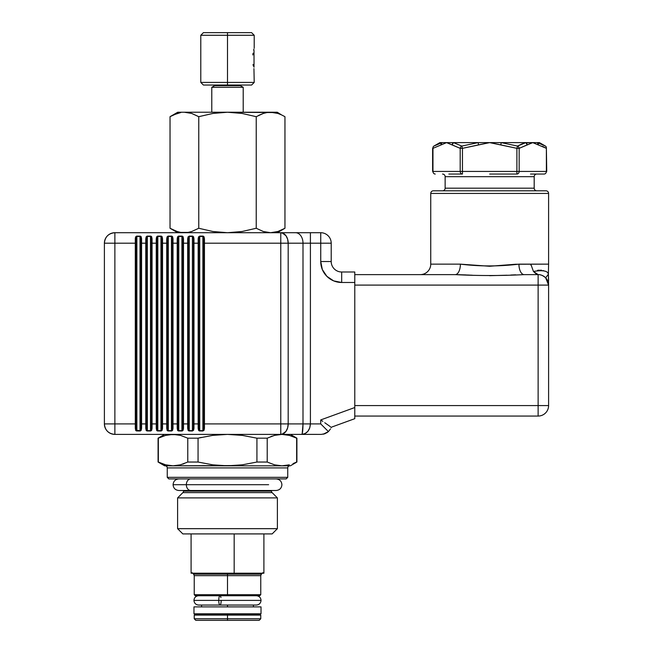 <?xml version="1.0" encoding="UTF-8"?>
<svg xmlns="http://www.w3.org/2000/svg" width="653" height="653" viewBox="0 0 653 653"><rect width="100%" height="100%" fill="white"/><g stroke="black" fill="none" stroke-linecap="round" stroke-linejoin="round"><path stroke-width="0.98" d="M227.497 618.775L227.497 620.35L259.184 620.35L227.497 620.35L227.497 618.775L260.759 618.775L227.497 618.775L227.497 615.11L227.497 618.775L194.235 618.775L227.497 618.775M259.184 620.35L260.759 618.775L260.759 615.11L227.497 615.11L260.759 615.11L259.706 614.065L227.497 614.065L227.497 615.11L227.497 614.065L195.28 614.065L259.706 614.065M227.497 605.053L227.497 606.89L227.497 605.053M227.497 594.679L227.497 595.732L259.706 595.732L227.497 595.732L227.497 594.679L260.759 594.679L227.497 594.679L227.497 575.644L227.497 594.679L194.235 594.679L227.497 594.679M192.137 572.681L193.614 574.167L261.371 574.167L260.759 575.644L194.235 575.644L227.497 575.644L227.497 574.167L227.497 575.644L260.759 575.644L260.759 594.679L259.706 595.732M227.497 573.203L227.497 574.167L227.497 573.203M195.28 595.732L227.497 595.732L195.28 595.732L194.235 594.679L194.235 575.644L193.614 574.167L261.371 574.167L262.849 572.681M195.802 620.35L227.497 620.35L195.802 620.35L194.235 618.775L194.235 615.11L227.497 615.11L194.235 615.11L195.28 614.065M234.174 533.917L234.174 573.203L263.902 573.203L234.174 573.203L234.174 533.917M191.084 573.203L234.174 573.203L191.092 573.203L191.084 533.917M165.176 465.818L173.053 465.818L164.638 465.818L158.083 462.038L165.176 465.818A2.098 2.098 0 0 1 167.258 467.915L167.258 477.343L287.736 477.343L287.736 467.915A2.098 2.098 0 0 1 289.834 465.818L289.834 465.818A2.098 2.098 0 0 0 287.736 467.915L167.258 467.915A2.098 2.098 0 0 0 165.16 465.818L173.053 465.818L180.457 464.83L173.053 465.818L227.497 465.818L212.707 464.83L198.063 462.038L187.77 462.038L180.465 464.822L187.77 462.038L198.063 462.038L198.063 438.171L187.77 438.171L187.77 462.038L187.77 438.171L180.465 435.388L187.77 438.171L198.063 438.171L212.707 435.38L227.497 434.392L242.369 435.396L256.923 438.171L256.923 462.038L242.369 464.814L227.497 465.818L289.834 465.818M167.258 477.343L168.825 478.918L286.161 478.918L287.736 477.343L167.258 477.343L167.258 467.915L287.736 467.915L287.736 477.343L286.161 478.918L168.825 478.918L167.258 477.343M183.493 491.146L271.493 491.146A2.098 2.098 0 0 0 272.113 492.623A2.098 2.098 0 0 1 271.493 491.146L183.493 491.146A2.098 2.098 0 0 1 182.881 492.623L177.6 497.904L277.386 497.904L272.113 492.623L182.881 492.623A2.098 2.098 0 0 0 183.493 491.146M177.6 497.904L177.6 528.677L277.386 528.677L277.386 497.904L177.6 497.904L182.881 492.623L272.113 492.623L277.386 497.904L277.386 528.677L177.6 528.677L182.84 533.917L272.154 533.917L277.386 528.677L272.154 533.917L182.84 533.917L177.6 528.677L177.6 497.904M201.304 437.412L198.063 438.171L198.063 462.038L212.707 464.83L227.497 465.818L281.933 465.818L289.328 464.83M285.639 434.645L281.933 434.392L274.529 435.38L281.933 434.392L285.647 434.645L289.328 435.38L296.65 438.171L296.65 462.038L293.009 463.63L296.903 462.038L296.903 438.171L289.328 435.38L281.933 434.392L274.521 435.388L281.933 434.392M296.642 438.171L294.07 437.004M290.356 434.392L296.903 438.171L290.356 434.392M161.977 463.63L158.083 462.038L158.083 438.171L158.083 462.038L160.916 463.206M169.347 465.565L165.658 464.83L173.053 465.818L234.933 465.565L242.369 464.814L256.923 462.038L267.216 462.038L274.521 464.822L267.216 462.038L256.923 462.038L256.923 438.171L267.216 438.171L256.923 438.171L242.369 435.396L227.497 434.392L212.707 435.38L198.063 438.171M278.227 465.565L274.529 464.83L267.216 462.038L267.216 438.171L274.521 435.388L267.216 438.171L267.216 462.038L274.529 464.83L281.933 465.818M182.758 464.128L184.13 463.638M293.009 463.63L296.65 462.038M158.344 438.171L165.642 435.388L169.347 434.645L176.767 434.645L173.053 434.392L165.642 435.388L158.344 438.171L158.344 462.038L158.344 438.171L161.993 436.571M176.767 434.645L180.457 435.38L173.053 434.392L165.658 435.38M272.236 436.082L270.864 436.571M293.001 436.571L296.65 438.171M158.344 462.038L165.658 464.83L158.344 462.038M173.053 465.818L180.465 464.822L173.053 465.818M187.77 438.171L180.457 435.38L187.77 438.171M193.965 613.804L193.965 606.89L193.965 613.804L261.02 613.804L261.02 606.89L193.965 606.89L261.02 606.89L261.02 613.804L193.965 613.804M219.971 595.732A4.661 1.216 90 0 0 218.755 600.393L260.996 600.393L218.755 600.393A4.661 1.216 90 0 0 219.971 605.053A4.661 1.216 -90 0 1 218.755 600.393L193.998 600.393L218.755 600.393A4.661 1.216 -90 0 1 219.971 595.732A4.661 1.216 -90 0 1 220.926 597.536M221.179 600.393A4.661 1.216 -90 0 1 219.971 605.053L256.384 605.053C259.208 604.776 260.767 603.225 261.045 600.393C260.767 597.56 259.208 596.001 256.384 595.732M268.636 484.706L186.35 484.706A5.787 4.375 90 0 0 190.725 490.493A5.787 4.375 -90 0 1 186.35 484.706L173.069 484.706L186.35 484.706A5.787 4.375 -90 0 1 190.725 478.918A5.787 4.375 90 0 0 186.35 484.706L268.636 484.706M302.217 433.592L303 423.911L288.185 423.911L288.185 243.194L303 243.194L303 423.911L204.446 423.911L204.446 243.194L280.774 243.194L280.774 423.911L204.446 423.911L204.177 430.115L202.871 430.996L199.287 430.923L198.43 430.123L198.161 423.911L193.965 423.911L193.965 243.194L198.161 243.194L198.161 423.911L193.965 423.911L193.696 430.115L192.398 430.996L188.807 430.923L187.958 430.123L187.68 423.911L183.493 423.911L183.493 243.194L187.68 243.194L187.68 423.911L183.493 423.911L183.224 430.115L181.918 430.996L178.334 430.923L177.477 430.123L177.208 423.911L173.012 423.911L173.012 243.194L177.208 243.194L177.208 423.911L173.012 423.911L172.743 430.115L171.445 430.996L167.854 430.923L167.005 430.123L166.727 423.911L162.54 423.911L162.54 243.194L166.727 243.194L166.727 423.911L162.54 423.911L162.271 430.115L160.964 430.996L157.381 430.923L156.524 430.123L156.255 423.911L152.059 423.911L152.059 243.194L156.255 243.194L156.255 423.911L152.059 423.911L151.79 430.115L150.492 430.996L146.901 430.923L146.052 430.123L145.774 423.911L141.587 423.911L141.587 243.194L145.774 243.194L145.774 423.911L141.587 423.911L141.317 430.115L140.011 430.996L136.428 430.923L135.571 430.123L135.302 423.911L114.871 423.911L114.871 232.713L280.774 232.713L114.871 232.713L114.871 243.194L135.302 243.194L135.302 423.911L114.871 423.911L114.871 243.194L104.39 243.194L104.39 423.911C105.019 430.278 108.504 433.772 114.871 434.392L321.284 434.392L325.112 433.665L323.235 434.204L328.41 431.592L322.876 426.05L328.41 431.592L325.112 433.665L321.3 434.392M135.979 429.715L135.824 243.194L135.302 243.194L135.302 238.516L135.302 243.194L104.39 243.194A10.481 10.481 0 0 1 114.871 232.713C108.504 233.333 105.019 236.827 104.39 243.194L104.39 423.911L114.871 423.911L104.39 423.911A10.481 10.481 0 0 0 114.871 434.392L114.871 423.911L114.871 434.392L280.774 434.392L280.774 423.911L288.185 423.911L288.185 243.194L280.774 243.194L280.774 434.392L283.614 433.592L286.014 431.323L287.622 427.919L288.185 423.911A10.481 7.412 90 0 1 280.774 434.392L301.727 434.392C307 433.772 309.897 430.278 310.412 423.911L303 423.911L303 243.194L310.412 243.194L310.412 423.911L309.751 427.919L307.865 431.323L305.049 433.592L301.727 434.392C302.502 433.772 302.927 430.278 303 423.911L320.737 423.911L322.876 426.05L320.737 423.911L320.737 419.92L322.786 421.356L320.737 419.92L354.783 407.529L354.783 418.679L331.21 427.258L330.989 427.862L331.21 427.258L354.783 418.679L354.783 271.999L341.69 271.999L341.69 282.48L354.783 282.48L354.783 407.529L320.737 419.92L320.737 423.911L310.412 423.911L310.412 243.194L320.737 243.194L320.737 261.526L322.329 269.542L326.875 276.341L333.675 280.888L341.69 282.48L337.601 282.08M140.46 236.182L136.869 236.108L135.302 238.516L135.571 236.99L136.428 236.182L140.836 236.386L141.587 238.516L141.587 243.194L145.774 243.194L146.052 236.99L147.349 236.108L150.933 236.182L151.79 236.99L152.059 243.194L156.255 243.194L156.524 236.99L157.822 236.108L161.413 236.182L162.262 236.99L162.54 243.194L166.727 243.194L167.005 236.99L168.303 236.108L171.886 236.182L172.743 236.99L173.012 243.194L177.208 243.194L177.477 236.99L178.775 236.108L182.367 236.182L183.215 236.99L183.493 243.194L187.68 243.194L187.958 236.99L189.256 236.108L192.839 236.182L193.696 236.99L193.965 243.194L198.161 243.194L198.43 236.99L199.728 236.108L203.32 236.182L204.169 236.99L204.446 243.194L280.774 243.194L280.774 232.713L320.737 232.713L280.774 232.713L280.774 243.194L288.185 243.194L287.622 239.186L286.014 235.782L283.614 233.513L280.774 232.713A10.481 7.412 90 0 1 288.185 243.194L303 243.194A10.481 7.412 -90 0 0 295.589 232.713A10.481 7.412 90 0 1 303 243.194L310.412 243.194L310.412 232.713L310.412 243.194L320.737 243.194L320.737 261.526A20.953 20.953 0 0 0 341.69 282.48L354.783 282.48L354.783 271.999L341.69 271.999A10.481 10.481 0 0 1 331.21 261.526L331.21 243.194L320.737 243.194L320.737 232.713L320.737 243.194L331.21 243.194A10.481 10.481 0 0 0 320.737 232.713A10.481 10.481 0 0 1 331.21 243.194L331.21 261.526L320.737 261.526L331.21 261.526A10.481 10.481 0 0 0 341.69 271.999L341.69 282.48M321.137 265.616L320.737 261.526M324.745 422.728L330.418 426.695L324.745 422.728M322.876 426.05L328.41 431.592L330.418 429.045M321.284 434.392L302.249 434.367M182.367 430.923L183.273 429.992M178.351 430.931L181.918 430.996L183.493 428.588L183.493 243.194L182.971 243.194L182.816 429.715L182.971 428.36L183.493 428.588L182.971 428.36L181.918 430.645L182.53 430.311L181.918 430.645L181.918 236.459L182.53 236.794M171.886 430.923L172.8 429.992M167.87 430.931L171.445 430.996L173.012 428.588L173.012 243.194L172.49 243.194L172.343 429.715L172.49 428.36L173.012 428.588L172.49 428.36L171.445 430.645L172.049 430.311L171.445 430.645L171.445 236.459L172.049 236.794M161.413 430.923L162.319 429.992M157.397 430.931L160.964 430.996L162.54 428.588L162.54 243.194L162.017 243.194L161.862 429.715L162.017 428.36L162.54 428.588L162.017 428.36L160.964 430.645L161.577 430.311L160.964 430.645L160.964 236.459L161.577 236.794M150.933 430.923L151.847 429.992M146.901 430.923L150.492 430.996L152.059 428.588L152.059 243.194L151.537 243.194L151.39 429.715L151.537 428.36L152.059 428.588L151.537 428.36L150.492 430.645L151.096 430.311L150.492 430.645L150.492 236.459L151.096 236.794M140.46 430.923L141.366 429.992M136.444 430.931L140.011 430.996L141.587 428.588L141.587 243.194L141.064 243.194L140.909 429.715L141.064 428.36L141.587 428.588L141.064 428.36L140.011 430.645L136.265 430.311M288.185 423.911L287.622 427.919L286.014 431.323L282.218 434.188M136.428 236.182L135.522 237.104M146.901 236.182L145.994 237.112M150.925 236.182L150.492 236.108L150.492 430.645L147.349 430.645L146.452 429.715L146.745 430.311M157.381 236.182L156.475 237.104M161.397 236.182L160.964 236.108L160.964 430.645L157.822 430.645L156.932 429.715L157.218 430.311M167.854 236.182L166.956 237.104M171.894 236.182L171.445 236.108L171.445 430.645L168.303 430.645L167.405 429.715L167.699 430.311M178.334 236.182L177.428 237.104M182.35 236.182L181.918 236.108L181.918 430.645L178.775 430.645L177.885 429.715L178.171 430.311M282.218 232.917L286.014 235.782L287.622 239.186L288.185 243.194M331.153 427.429L330.989 427.862L331.153 427.429M328.41 431.592L326.859 432.784M140.909 237.39L141.064 423.911L141.587 423.911L141.064 423.911L141.064 428.36M135.979 237.39L135.824 238.745L135.979 237.39L136.869 236.459L136.265 236.794M202.871 430.645L202.871 236.459L203.769 237.39L203.924 238.745L203.924 428.36L203.769 429.715L202.871 430.645L199.728 430.645L198.839 429.715L198.683 428.36L198.683 238.745L198.839 237.39L199.728 236.459L199.728 430.645L199.728 236.459L202.871 236.459L202.871 430.996L204.446 428.588L204.446 243.194L203.924 243.194L203.924 423.911L204.446 423.911L203.924 423.911L203.924 428.36L204.446 428.588L203.924 428.36L202.871 430.645L199.728 430.645L202.871 430.645M146.452 237.39L146.305 238.745L146.452 237.39L147.349 236.459L146.745 236.794M156.932 237.39L156.777 238.745L156.932 237.39L157.822 236.459L157.218 236.794M167.405 237.39L167.258 238.745L167.405 237.39L168.303 236.459L167.699 236.794M177.885 237.39L177.73 238.745L177.885 237.39L178.775 236.459L178.171 236.794M192.398 430.645L192.398 236.459L193.296 237.39L193.443 238.745L193.443 428.36L193.296 429.715L192.398 430.645L189.256 430.645L188.358 429.715L188.211 428.36L188.211 238.745L188.358 237.39L189.256 236.459L189.256 430.645L189.256 236.459L192.398 236.459L192.398 430.996L193.965 428.588L193.965 243.194L193.443 243.194L193.443 423.911L193.965 423.911L193.443 423.911L193.443 428.36L193.965 428.588L193.443 428.36L192.398 430.645L189.256 430.645L192.398 430.645M182.816 429.715L182.53 430.311M182.816 237.39L182.971 423.911L183.493 423.911L182.971 423.911L182.971 428.36M177.885 429.715L177.73 238.745L178.775 236.459L178.775 430.645L178.775 236.459L181.918 236.459L182.971 238.745L182.971 243.194L183.493 243.194L183.493 238.516L182.971 238.745L183.493 238.516L181.918 236.108L178.775 236.108L181.918 236.108M172.343 429.715L172.049 430.311M172.343 237.39L172.49 423.911L173.012 423.911L172.49 423.911L172.49 428.36M167.405 429.715L167.258 238.745L168.303 236.459L168.303 430.645L168.303 236.459L171.445 236.459L172.49 238.745L172.49 243.194L173.012 243.194L173.012 238.516L172.49 238.745L173.012 238.516L171.445 236.108L168.303 236.108L171.445 236.108M161.862 429.715L161.577 430.311M161.862 237.39L162.017 423.911L162.54 423.911L162.017 423.911L162.017 428.36M156.932 429.715L156.777 238.745L157.822 236.459L157.822 430.645L157.822 236.459L160.964 236.459L162.017 238.745L162.017 243.194L162.54 243.194L162.54 238.516L162.017 238.745L162.54 238.516L160.964 236.108L157.822 236.108L160.964 236.108M151.39 429.715L151.096 430.311M151.39 237.39L151.537 423.911L152.059 423.911L151.537 423.911L151.537 428.36M146.452 429.715L146.305 238.745L147.349 236.459L147.349 430.645L147.349 236.459L150.492 236.459L151.537 238.745L151.537 243.194L152.059 243.194L152.059 238.516L151.537 238.745L152.059 238.516L150.492 236.108L147.349 236.108L150.492 236.108M140.011 430.645L136.869 430.645L135.824 428.36L135.824 423.911L135.302 423.911L135.302 243.194L135.824 243.194L135.824 238.745L136.869 236.108L136.869 430.645L136.869 236.459L140.011 236.459L140.011 430.645L140.011 236.459L140.624 236.794M140.909 429.715L140.624 430.311M141.064 243.194L141.587 243.194L141.587 238.516L141.064 238.745L141.064 243.194M141.587 238.516L140.011 236.108L141.064 238.745L141.587 238.516M136.869 236.459L140.011 236.108M135.824 238.712L135.302 238.516L135.824 238.745L135.824 423.911L135.302 423.911L135.302 428.588L135.824 428.36L135.302 428.588L136.869 430.996M150.492 430.645L147.349 430.996L146.305 428.36L145.774 428.588L147.349 430.996M147.349 236.459L145.774 238.516L146.305 238.745L145.774 238.516L145.774 243.194L146.305 243.194L146.305 238.712M145.774 428.588L146.305 428.36L146.305 423.911L145.774 423.911L145.774 428.588M145.774 243.194L145.774 423.911L146.305 423.911L146.305 243.194L145.774 243.194M160.964 430.645L157.822 430.996L156.777 428.36L156.255 428.588L157.822 430.996M157.822 236.459L156.255 238.516L156.777 238.745L156.255 238.516L156.255 243.194L156.777 243.194L156.777 238.712M156.255 428.588L156.777 428.36L156.777 423.911L156.255 423.911L156.255 428.588M156.255 243.194L156.255 423.911L156.777 423.911L156.777 243.194L156.255 243.194M171.445 430.645L168.303 430.996L167.258 428.36L166.727 428.588L168.303 430.996M168.303 236.459L166.727 238.516L167.258 238.745L166.727 238.516L166.727 243.194L167.258 243.194L167.258 238.712M166.727 428.588L167.258 428.36L167.258 423.911L166.727 423.911L166.727 428.588M166.727 243.194L166.727 423.911L167.258 423.911L167.258 243.194L166.727 243.194M181.918 430.645L178.775 430.996L177.73 428.36L177.208 428.588L178.775 430.996M178.775 236.459L177.208 238.516L177.73 238.745L177.208 238.516L177.208 243.194L177.73 243.194L177.73 238.712M177.208 428.588L177.73 428.36L177.73 423.911L177.208 423.911L177.208 428.588M177.208 243.194L177.208 423.911L177.73 423.911L177.73 243.194L177.208 243.194M193.443 243.194L193.965 243.194L193.965 238.516L193.443 238.745L193.443 243.194M193.965 238.516L192.398 236.108L193.443 238.745L193.965 238.516M189.256 236.459L192.398 236.108L189.256 236.108L187.68 238.516L188.211 238.745L189.256 236.459M187.68 428.588L189.256 430.996L188.211 428.36L187.68 428.588L188.211 428.36L188.211 423.911L187.68 423.911L187.68 428.588M188.211 238.745L187.68 238.516L187.68 243.194L188.211 243.194L188.211 238.745M187.68 243.194L187.68 423.911L188.211 423.911L188.211 243.194L187.68 243.194M203.924 243.194L204.446 243.194L204.446 238.516L203.924 238.745L203.924 243.194M204.446 238.516L202.871 236.108L203.924 238.745L204.446 238.516M199.728 236.459L202.871 236.108L199.728 236.108L198.161 238.516L198.683 238.745L199.728 236.459M198.161 428.588L199.728 430.996L198.683 428.36L198.161 428.588L198.683 428.36L198.683 423.911L198.161 423.911L198.161 428.588M198.683 238.745L198.161 238.516L198.161 243.194L198.683 243.194L198.683 238.745M198.161 243.194L198.161 423.911L198.683 423.911L198.683 243.194L198.161 243.194M182.971 238.745L182.946 238.182M182.783 236.419L183.256 237.063M177.918 430.694L177.445 430.041M177.73 428.36L177.747 428.923M172.49 238.745L172.474 238.182M172.302 236.419L172.776 237.063M167.437 430.694L166.972 430.041M167.258 428.36L167.274 428.923M162.017 238.745L161.993 238.182M161.83 236.419L162.303 237.063M156.965 430.694L156.491 430.041M156.777 428.36L156.793 428.923M151.537 238.745L151.52 238.182M151.349 236.419L151.823 237.063M146.484 430.694L146.019 430.041M146.305 428.36L146.321 428.923M135.824 428.36L135.84 428.923M136.012 430.694L135.538 430.041M140.877 236.419L141.35 237.063M141.064 238.745L141.04 238.182M266.375 232.305L266.93 232.403L266.375 232.305M188.619 232.305L188.064 232.403M274.244 232.411L270.595 232.713L277.851 231.521L274.244 232.411M281.419 230.117L284.953 228.272L281.419 230.117M282.341 229.676L277.256 232.713L284.953 228.272L284.953 116.683L281.427 114.838L284.953 116.683L284.953 228.272L277.851 231.521L281.427 230.109M274.244 112.545L227.497 112.234L241.969 113.426L256.229 116.683L263.322 113.434L266.938 112.545L277.256 112.234L270.595 112.234L277.86 113.434L270.595 112.234L266.938 112.545L263.339 113.434L256.229 116.683L256.229 228.272L241.969 231.521L227.497 232.713L212.911 231.505L198.765 228.272L191.656 231.521L188.048 232.411L180.75 232.411L188.048 232.411L191.656 231.521L198.765 228.272L198.765 116.683L198.765 228.272L212.911 231.505L227.497 232.713L241.969 231.521L256.229 228.272L256.229 116.683L241.969 113.426L227.497 112.234L212.911 113.442L198.765 116.683L191.664 113.434L184.399 112.234L177.73 112.234L170.033 116.683L177.143 113.434L180.75 112.545L173.567 114.838L177.134 113.434L170.033 116.683L173.567 114.838M256.229 228.272L263.322 231.513L270.595 232.713L263.322 231.513L256.229 228.272M198.765 116.683L212.911 113.442L227.497 112.234L184.399 112.234L191.664 113.434L198.61 116.593M177.73 232.713L170.033 228.272L170.033 116.683L170.033 228.272L177.134 231.513L180.742 232.411L177.134 231.513M172.645 115.279L177.73 112.234L270.595 112.234M180.71 112.553L179.583 112.765M256.229 116.683L263.339 113.434L258.539 115.426M266.93 112.545L265.779 112.765M277.256 112.234L281.419 114.838M277.86 113.434L281.427 114.838M184.399 232.713L180.742 232.411M274.284 232.403L275.403 232.182M240.328 85.641L214.657 85.641L211.776 87.298L214.657 85.641L240.328 85.641L243.21 87.298L243.21 112.234L243.21 87.298L211.776 87.298L211.776 112.234L211.776 87.298L243.21 87.298L240.328 85.641M253.944 49.073L253.666 50.167M253.062 53.187L252.817 54.966L253.062 53.187M253.348 66.084L253.054 64.459L253.348 66.084M253.944 68.614L254.213 82.417L227.497 82.417L254.213 82.417L251.593 85.037L227.497 85.037L251.593 85.037M227.497 35.27L254.213 35.27L227.497 35.27L227.497 85.037L227.497 82.417L200.781 82.417L227.497 82.417L227.497 35.27L200.781 35.27L227.497 35.27L227.497 32.65L227.497 35.27M251.593 32.65L203.401 32.65L251.593 32.65L254.213 35.27L254.213 48.102M203.401 85.037L227.497 85.037L203.401 85.037L200.781 82.417L200.781 35.27L203.401 32.65M254.025 67.226L254.025 50.461L254.025 67.226M445.142 176.669A2.62 2.62 0 0 0 442.53 174.049A2.62 2.62 0 0 1 445.142 176.669L445.142 188.186L534.195 188.186A2.62 2.62 0 0 0 536.815 190.807A2.62 2.62 0 0 1 534.195 188.186L534.195 176.669L445.142 176.669L445.142 188.186L534.195 188.186L534.195 176.669L445.142 176.669M536.815 174.049A2.62 2.62 0 0 0 534.195 176.669A2.62 2.62 0 0 1 536.815 174.049M442.53 190.807A2.62 2.62 0 0 0 445.142 188.186A2.62 2.62 0 0 1 442.53 190.807M430.743 193.427A2.62 2.62 0 0 1 433.363 190.807L545.981 190.807A2.62 2.62 0 0 1 548.602 193.427L548.602 264.147L548.602 193.427L430.743 193.427L430.743 264.147A10.481 10.481 0 0 1 420.263 274.619A10.481 10.481 0 0 0 430.743 264.147L430.743 193.427L548.602 193.427A2.62 2.62 0 0 0 545.981 190.807L433.363 190.807A2.62 2.62 0 0 0 430.743 193.427M446.619 142.64L460.185 148.337L460.185 171.429L432.963 171.429L432.963 148.337L432.613 171.429L432.963 148.337L446.53 142.64M455.623 143.26L453.484 142.615L439.91 142.615L433.927 146.068L441.991 142.615L439.91 142.615L433.927 146.068A2.62 2.179 60 0 0 432.963 148.337L446.579 142.615L452.17 144.884L453.484 142.615L461.802 146.068L478.184 142.615L441.991 142.615L433.927 146.068L441.991 142.615L440.979 144.884A2.62 2.245 -104.9 0 1 441.991 142.615A2.62 2.245 -104.9 0 0 440.979 144.884M448.84 174.049L462.455 174.049L448.84 174.049M489.668 174.049L516.89 174.049L489.668 174.049M530.497 174.049L544.112 174.049L530.497 174.049M539.435 142.615L537.346 142.615L545.418 146.068L539.435 142.615L453.484 142.615A2.62 2.245 104.9 0 0 452.17 144.884L460.185 148.337A2.62 2.179 -60 0 1 461.802 146.068L453.484 142.615A2.62 2.245 104.9 0 0 452.17 144.884M489.766 142.64L516.89 148.337L516.89 171.429L462.455 171.429L462.455 148.337L489.579 142.64M532.815 142.64L546.381 148.337L546.381 171.429L519.159 171.429L519.159 148.337L532.717 142.64M546.381 148.337L546.732 171.429L546.381 148.337A2.62 2.179 -60 0 0 545.418 146.068L537.346 142.615A2.62 2.245 104.9 0 1 538.366 144.884L537.346 142.615L532.766 142.615L546.381 148.337L542.406 146.313M533.436 271.436L538.129 274.619A10.481 10.481 0 0 1 548.602 285.1L548.381 274.26L548.602 285.1L545.647 277.811L548.381 274.26L545.647 277.811C542.994 275.525 540.488 274.464 538.129 274.619C540.488 274.464 542.994 275.525 545.647 277.811L548.602 285.1L548.602 405.578A10.481 10.481 0 0 1 538.129 416.059L354.783 416.059L538.129 416.059L538.129 285.1L538.129 405.578L548.602 405.578L548.602 285.1L354.783 285.1L538.129 285.1L538.129 274.619L524.147 274.619A10.481 5.208 90 0 1 518.939 264.147C499.382 266.514 479.865 266.514 460.398 264.147L430.743 264.147L460.398 264.147A10.481 5.208 -90 0 1 455.198 274.619L354.783 274.619L455.198 274.619A10.481 5.208 90 0 0 460.398 264.147L489.628 266.261L515.527 264.253L548.602 264.147L548.381 274.26L548.602 264.147L530.816 264.147L533.452 271.452C542.904 269.909 547.875 270.848 548.381 274.26C547.875 270.848 542.904 269.909 533.452 271.452C535.827 273.729 537.386 274.782 538.129 274.619L524.147 274.619C501.153 275.827 478.167 275.827 455.198 274.619L465.85 274.921M538.129 405.578L354.783 405.578L538.129 405.578M515.666 274.823L510.768 275.044M472.282 275.215L456.063 274.627M507.055 275.215L489.66 275.68M544.52 271.117L543.018 270.53L544.52 271.117M541.476 270.22L540.513 270.138L541.476 270.22M539.329 270.146L537.492 270.35L539.329 270.146M530.881 265.134L530.816 264.147L518.939 264.147A10.481 5.208 -90 0 0 524.147 274.619M455.353 274.619L469.311 275.076M538.129 274.619L533.452 271.452M521.682 144.044L525.861 142.615L501.161 142.615L517.543 146.068L521.682 144.044M540.129 143.513L538.954 143.097M545.214 145.954L543.859 145.211M532.766 142.615L527.175 144.884A2.62 2.245 -104.9 0 0 525.861 142.615L527.175 144.884L532.766 142.615L524.988 142.86M538.366 144.884A2.62 2.245 104.9 0 0 537.346 142.615M501.161 142.615L489.668 142.615L500.859 144.884L501.161 142.615L500.859 144.884L516.89 148.337L517.543 146.068L501.161 142.615M525.861 142.615L517.543 146.068A2.62 2.179 60 0 1 519.159 148.337L527.175 144.884A2.62 2.245 -104.9 0 0 525.861 142.615M478.486 144.884L489.668 142.615L478.184 142.615L478.486 144.884L478.184 142.615L461.802 146.068L462.455 148.337L478.486 144.884M544.112 174.049A2.62 2.269 -90 0 0 546.381 171.429L519.159 171.429L519.159 148.337L516.89 148.337L516.89 171.429L519.159 171.429A2.62 2.269 90 0 1 516.89 174.049L516.89 171.429L462.455 171.429L462.455 148.337L460.185 148.337L460.185 171.429L462.455 171.429L462.455 174.049A2.62 2.269 -90 0 1 460.185 171.429L432.963 171.429A2.62 2.269 90 0 0 435.233 174.049M432.613 171.429L432.613 148.337M200.487 613.804L199.467 614.065M253.421 606.89L253.421 605.053M201.565 606.89L201.565 605.053M254.507 613.804L255.519 614.065M263.902 533.917L263.902 573.203M296.903 438.171L296.903 462.038L290.356 465.818M164.638 434.392L158.083 438.171M219.971 605.053L198.602 605.053C195.778 604.776 194.227 603.225 193.941 600.393C194.227 597.56 195.778 596.001 198.602 595.732M178.857 478.918C175.347 479.261 173.412 481.188 173.069 484.706C173.412 488.224 175.347 490.15 178.857 490.493L276.129 490.493C279.639 490.15 281.574 488.224 281.916 484.706C281.574 481.188 279.639 479.261 276.129 478.918M548.61 280.455L548.381 274.26"/></g></svg>
